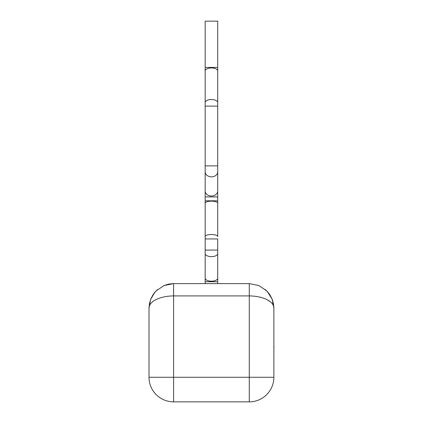 <?xml version="1.0" encoding="UTF-8"?>
<svg xmlns="http://www.w3.org/2000/svg" width="423" height="423" viewBox="0 0 423 423"><rect width="100%" height="100%" fill="white"/><g stroke="black" fill="none" stroke-linecap="round" stroke-linejoin="round"><path stroke-width="0.63" d="M217.708 283.616L217.708 281.723L205.171 281.723L205.171 283.616M272.148 299.172L273.866 308.193L273.432 303.651L272.137 299.146L269.858 294.746L266.664 290.813L258.834 285.546L249.29 283.616L173.589 283.616L164.039 285.546L156.209 290.813L153.02 294.746L150.736 299.146L149.446 303.651L149.012 308.193L150.551 299.637L154.58 292.616M217.708 281.723L217.708 238.947L205.171 238.947L205.171 21.15L217.708 21.15L217.708 67.426L205.171 67.426M217.708 250.083L205.171 250.083L205.171 238.947M205.171 236.547A6.266 2.041 180 0 1 211.437 234.506A6.266 2.041 180 0 1 217.708 236.547L217.708 196.906L205.171 196.906M157.626 289.506L154.913 292.219M173.562 283.616L169.3 283.992M168.946 284.06L164.79 285.245M268.092 292.372L265.179 289.443M272.132 299.135L267.23 291.399M249.29 283.616L249.29 295.904C263.471 296.074 274.041 301.625 273.866 308.193L273.866 377.274A24.576 24.576 0 0 1 249.29 401.85L173.589 401.85A24.576 24.576 0 0 1 149.012 377.274L149.012 308.193C148.827 301.625 159.413 296.074 173.589 295.904L173.589 377.274L249.29 377.274L249.29 295.904L173.589 295.904L173.589 283.616M260.097 297.158L263.444 298.146M267.463 299.923L269.99 301.573M273.866 346.786L273.866 335.994M273.988 346.786L273.866 349.372M217.708 278.186A6.266 3.009 180 0 1 211.437 281.189A6.266 3.009 180 0 1 205.171 278.186L205.171 250.083M217.708 253.62A6.266 3.009 180 0 1 211.437 256.629A6.266 3.009 180 0 1 205.171 253.62M217.708 203.204A6.266 2.041 180 0 0 211.437 201.163A6.266 2.041 180 0 0 205.171 203.204M217.708 200.803L205.171 200.803M217.708 196.906L217.708 190.979A6.266 5.039 180 0 1 211.437 196.018A6.266 5.039 180 0 1 205.171 190.979M217.708 190.979L217.708 171.807A6.266 5.039 180 0 1 211.437 176.846A6.266 5.039 180 0 1 205.171 171.807M217.708 171.807L217.708 165.879L205.171 165.879M217.708 165.879L217.708 106.115L205.171 106.115M217.708 106.115L217.708 102.562A6.266 3.019 180 0 0 211.437 99.537A6.266 3.019 180 0 0 205.171 102.562M217.708 102.562L217.708 70.979A6.266 3.019 180 0 0 211.437 67.96A6.266 3.019 180 0 0 205.171 70.979M173.589 377.274L173.589 401.85A24.576 24.576 0 0 1 149.012 377.274L173.589 377.274M249.29 401.85L249.29 377.274L273.866 377.274A24.576 24.576 0 0 1 249.29 401.85M217.708 70.979L217.708 67.426M154.501 292.716L153.549 293.969M149.599 302.9L149.493 303.407M156.209 290.813L153.02 294.746M150.736 299.146L149.446 303.651M272.137 299.146L273.432 303.651L272.338 299.669M269.858 294.746L266.664 290.813M205.171 281.723L205.171 278.186"/></g></svg>
